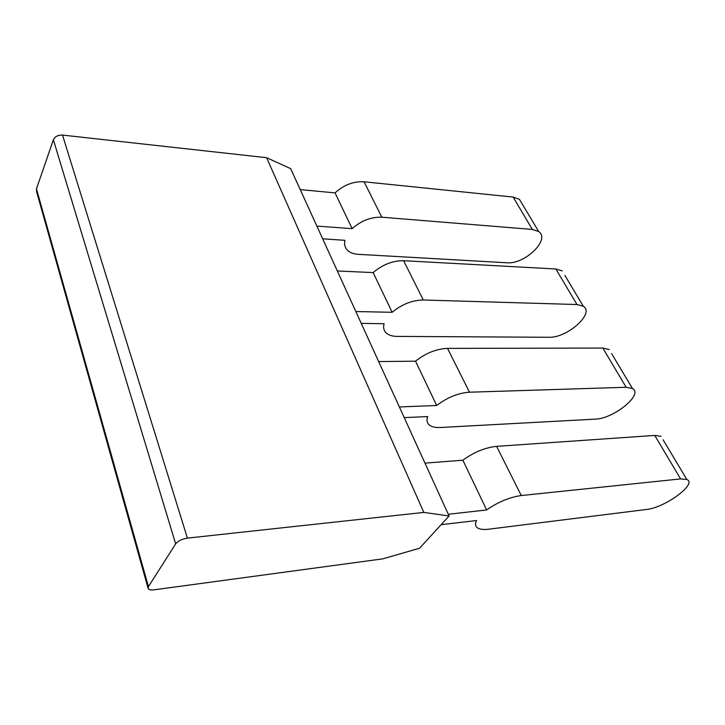 <?xml version="1.0" encoding="UTF-8"?>
<svg xmlns="http://www.w3.org/2000/svg" width="725" height="725" viewBox="0 0 725 725"><rect width="100%" height="100%" fill="white"/><g stroke="black" fill="none" stroke-linecap="round" stroke-linejoin="round"><path stroke-width="1.09" d="M175.658 543.904L148.435 586.616L148.208 588.7C149.033 589.815 150.954 590.195 153.99 589.833L382.773 558.857L419.585 548.227L449.083 515.973L423.817 512.412L187.403 538.122L62.522 135.086C58.018 134.932 54.973 136.499 53.378 139.771L175.658 543.904C178.06 540.913 181.966 538.992 187.403 538.122M148.435 586.616L36.458 188.863L36.567 191.545L147.991 587.93M36.458 188.863L53.378 139.771M62.522 135.086L266.61 157.697L290.671 168.653L449.083 515.973M266.61 157.697L423.817 512.412M663.121 439.812L686.829 479.497C697.758 483.774 664.725 507.872 646.319 509.494L488.568 529.214C483.448 529.83 479.742 529.368 477.458 527.818C475.274 526.223 474.975 523.794 476.57 520.532L441.126 524.673M424.977 463.121L462.867 460.212L486.656 509.965L448.295 514.252M611.592 353.564L632.463 388.5C643.909 394.309 613.477 418.914 595.216 419.132L440.338 427.505C435.344 427.75 431.647 426.889 429.254 424.932C426.952 422.92 426.445 420.128 427.723 416.576L404.224 417.618M378.658 361.567L415.525 361.186L436.704 405.493L399.357 406.961M564.875 275.382L583.326 306.258C595.143 313.3 566.995 338.222 548.925 337.27L397.137 336.4C392.27 336.346 388.6 335.177 386.135 332.902C383.752 330.564 383.081 327.51 384.096 323.74L361.231 323.368M337.324 270.96L373.167 272.6L392.143 312.294L355.839 311.532M300.222 189.615L335.05 192.877L352.151 228.656C361.177 220.69 371.064 216.875 381.821 217.21L532.349 229.426L538.702 231.565C550.783 239.603 524.628 264.679 506.793 262.767L358.222 254.33C353.474 254.031 349.84 252.617 347.329 250.089C344.901 247.506 344.094 244.243 344.901 240.319L322.67 238.815M352.151 228.656L316.87 226.1M686.829 479.497L680.585 478.908L521.266 495.547C509.566 497.196 498.03 501.999 486.656 509.965M661.037 436.323L654.748 435.426L496.616 446.346C485.052 447.588 473.806 452.219 462.867 460.212M632.463 388.5L626.137 387.277L469.492 392.207C458.1 393.041 447.171 397.472 436.704 405.493M609.181 349.532L602.838 348.063L447.533 348.381C436.287 348.897 425.62 353.166 415.525 361.186M583.326 306.258L576.973 304.527L423.291 299.996C412.226 300.186 401.84 304.282 392.143 312.294M562.21 270.905L555.848 268.984L403.608 260.701C392.687 260.638 382.537 264.598 373.167 272.6M522.335 204.169L519.463 199.357L513.119 197.064L364.068 181.785C353.456 181.241 343.786 184.938 335.05 192.877M521.266 495.547L496.616 446.346M469.492 392.207L447.533 348.381M423.291 299.996L403.608 260.701M381.821 217.21L364.068 181.785M654.748 435.426L680.585 478.908M602.838 348.063L626.137 387.277M555.848 268.984L576.973 304.527M513.119 197.064L532.349 229.426M519.463 199.357L538.702 231.565"/></g></svg>
